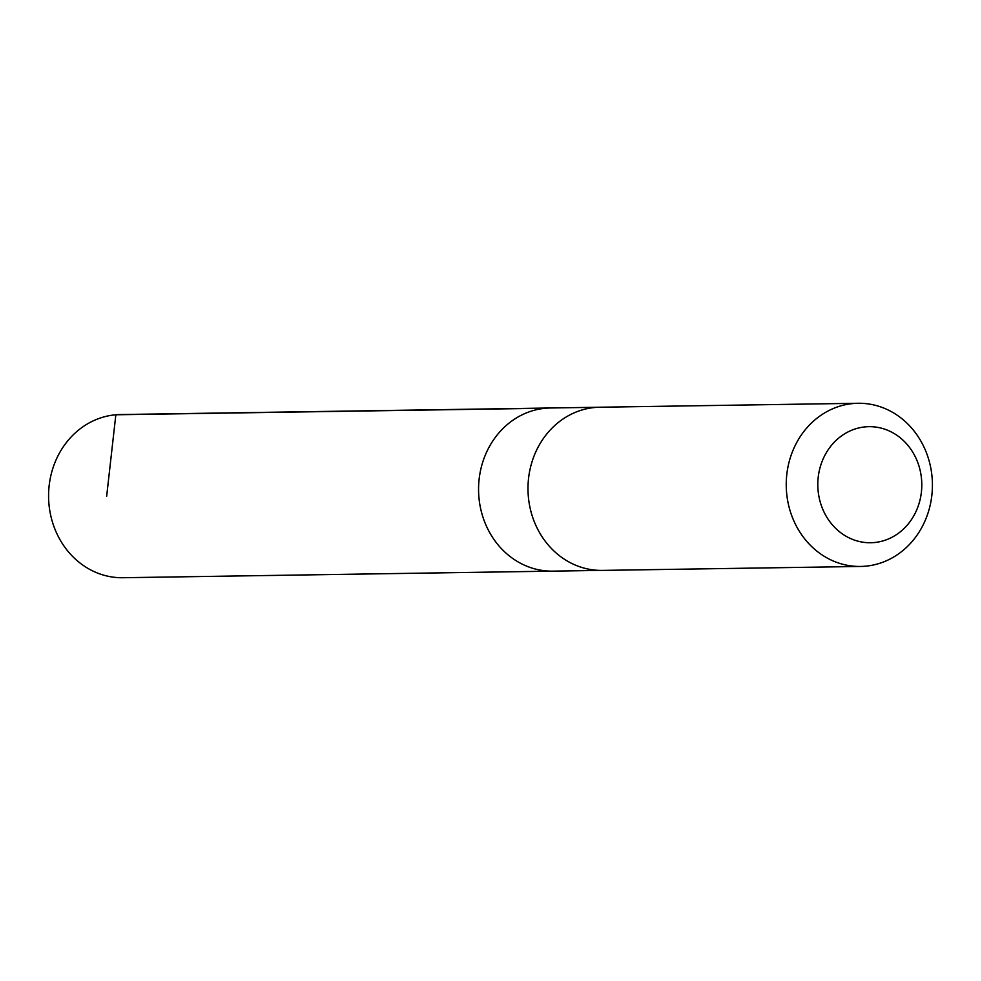 <?xml version="1.0" encoding="UTF-8"?>
<svg xmlns="http://www.w3.org/2000/svg" width="981" height="981" viewBox="0 0 981 981"><rect width="100%" height="100%" fill="white"/><g stroke="black" fill="none" stroke-linecap="round" stroke-linejoin="round"><path stroke-width="1.47" d="M600.912 570.402L552.892 571.138A81.582 73.072 -90.9 0 1 494.314 539.955A81.582 73.072 -90.9 0 1 485.595 454.399A81.582 73.072 -90.9 0 1 550.402 407.986L120.43 414.546A81.595 73.085 89.1 0 0 55.61 460.947A81.595 73.085 89.1 0 0 64.341 546.527A81.595 73.085 89.1 0 0 122.919 577.723L552.892 571.138A81.582 73.072 -90.9 0 1 494.314 539.955A81.582 73.072 -90.9 0 1 485.595 454.399A81.582 73.072 -90.9 0 1 550.402 407.986L598.422 407.262M858.081 403.277L599.832 407.225A81.595 73.085 89.1 0 0 527.999 489.924A81.595 73.085 89.1 0 0 602.322 570.402L860.57 566.454A81.595 73.085 89.1 0 0 925.39 520.04A81.595 73.085 89.1 0 0 916.659 434.473A81.595 73.085 89.1 0 0 858.081 403.277A81.595 73.085 89.1 0 0 786.247 485.987A81.595 73.085 89.1 0 0 860.57 566.454M910.576 448.857A58.038 51.993 89.1 0 0 821.477 463.106A58.038 51.993 89.1 0 0 877.333 542.162A58.038 51.993 89.1 0 0 910.576 448.857M106.647 496.361L115.844 414.767L545.816 408.219"/></g></svg>
